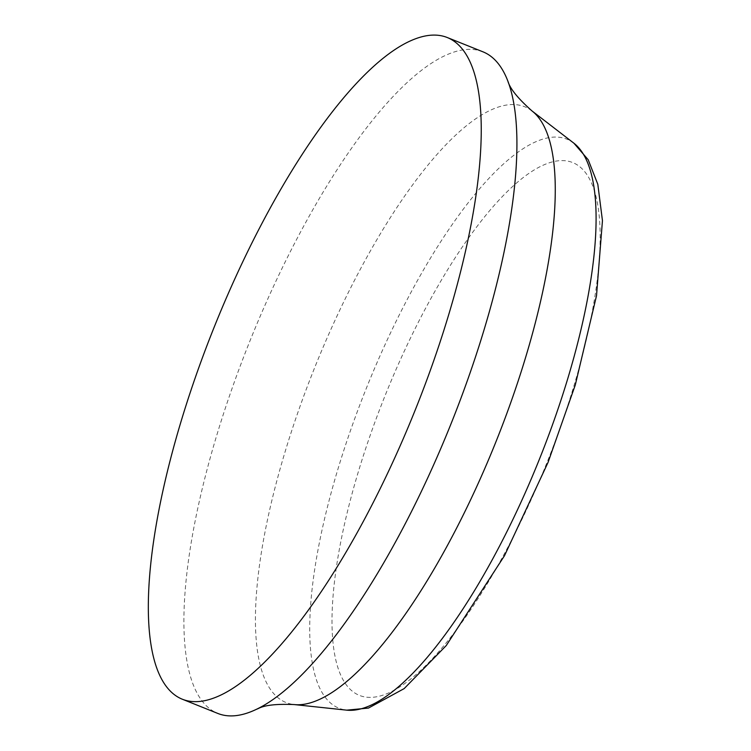 <?xml version="1.0" encoding="UTF-8"?>
<svg xmlns="http://www.w3.org/2000/svg" width="751" height="751" viewBox="0 0 751 751"><rect width="100%" height="100%" fill="white"/><g stroke="black" fill="none" stroke-linecap="round" stroke-linejoin="round"><path stroke-width="0.56" stroke-dasharray="3.75 2.82" d="M482.931 51.81A356.387 108.707 -68.2 0 0 449.736 53.584A356.387 108.707 -68.2 0 0 216.673 435.571A356.387 108.707 -68.2 0 0 217.846 713.45M532.046 110.979A320.912 97.883 -68.2 0 0 494.796 108.351A320.912 97.883 -68.2 0 0 284.929 452.318A320.912 97.883 -68.2 0 0 294.223 704.569M573.914 143.216A306.502 93.49 -68.2 0 0 538.336 140.709A306.502 93.49 -68.2 0 0 337.894 469.234A306.502 93.49 -68.2 0 0 346.765 710.155M573.792 386.343A287.051 87.557 -68.2 0 0 546.108 163.953A287.051 87.557 -68.2 0 0 358.377 471.628A287.051 87.557 -68.2 0 0 386.061 694.027A287.051 87.557 -68.2 0 0 573.792 386.343"/><path stroke-width="1.13" d="M414.13 39.324A356.387 108.707 -68.2 0 0 196.311 374.683A356.387 108.707 -68.2 0 0 182.24 699.19A356.387 108.707 -68.2 0 0 215.443 697.416A356.387 108.707 -68.2 0 0 433.271 362.048A356.387 108.707 -68.2 0 0 447.333 37.55A356.387 108.707 -68.2 0 0 414.13 39.324M182.24 699.19L217.846 713.45A356.387 108.707 -68.2 0 0 251.041 711.676A356.387 108.707 -68.2 0 0 256.204 709.423A356.387 108.707 -68.2 0 0 484.104 329.689A356.387 108.707 -68.2 0 0 507.901 81.211A356.387 108.707 -68.2 0 0 482.931 51.81L447.333 37.55M346.765 710.155L294.223 704.569A320.912 97.883 -68.2 0 0 315.88 700.946A320.912 97.883 -68.2 0 0 525.747 356.978A320.912 97.883 -68.2 0 0 532.046 110.979L573.914 143.216L588.202 159.756L597.815 184.295L602.452 220.653L596.519 295.678L575.266 385.028L548.07 462.353L504.512 555.665L446.263 645.531L404.141 688.62L368.478 708.062L346.765 710.155A306.502 93.49 -68.2 0 0 367.455 706.691A306.502 93.49 -68.2 0 0 567.897 378.166A306.502 93.49 -68.2 0 0 573.914 143.216M294.223 704.569C276.781 703.8 264.85 705.105 258.419 708.475L256.204 709.423M507.901 81.211C509.957 88.609 518.002 98.531 532.046 110.979"/></g></svg>
